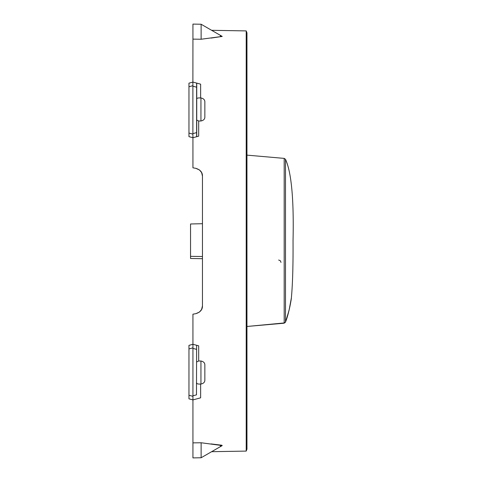 <?xml version="1.0" encoding="UTF-8"?>
<svg xmlns="http://www.w3.org/2000/svg" width="482" height="482" viewBox="0 0 482 482"><rect width="100%" height="100%" fill="white"/><g stroke="black" fill="none" stroke-linecap="round" stroke-linejoin="round"><path stroke-width="0.72" d="M190.547 223.979L202.464 223.708L190.547 223.979L190.547 256.34L202.464 256.52M202.464 258.689L190.547 258.479L190.547 256.34M246.959 155.132L284.187 158.391L285.495 159.307C291.453 172.309 293.972 199.536 293.038 241C293.183 265.564 292.622 284.561 291.363 297.997C291.61 297.786 288.694 314.758 285.495 322.042L285.495 159.307M284.398 323.018A1.591 1.548 60 0 1 284.368 323.036L246.959 326.471L284.187 322.952L284.187 158.391M285.254 322.41L284.838 322.765A1.591 1.591 0 0 0 285.537 321.952A1.591 1.295 20.4 0 1 285.495 322.042L284.368 323.036A1.591 1.548 60 0 1 284.296 323.073M284.591 322.874L284.838 322.765A1.591 1.591 0 0 0 285.537 321.94A1.591 1.295 20.4 0 0 285.573 321.825M285.537 321.94L289.073 310.281L291.363 297.997M201.127 442.759L222.226 445.573L201.127 457.755L201.127 442.759L192.933 442.874L192.933 314.186L195.903 313.662C200.349 312.197 202.542 309.589 202.464 305.841L202.464 176.159C202.542 172.411 200.349 169.803 195.903 168.338L199.578 170.032M201.127 457.755L192.933 457.9L192.933 442.874M222.226 445.573L220.346 445.995L222.226 445.573L221.853 445.229L211.068 443.916M211.068 38.084L222.226 36.427L220.346 36.005L222.226 36.427L201.127 24.245L201.127 39.241L192.933 39.126L192.884 85.694L188.962 86.742L188.962 136.647L192.933 137.713L192.933 167.814L195.903 168.338C200.349 169.797 202.536 172.405 202.464 176.159L201.621 172.598L199.56 170.019M201.127 24.245L192.933 24.1L192.933 39.126M201.127 39.241L222.226 36.427M196.481 394.848L196.62 345.275L196.481 394.848L192.933 395.8L192.933 399.903L192.933 395.8M192.884 347.877L188.962 348.932L188.962 345.353L188.962 398.837L192.933 399.903L196.62 398.915M196.62 345.275L192.933 344.287L188.962 345.353M196.734 345.305L198.68 345.829L198.68 360.988L200.946 361.012C203.621 361.572 204.922 362.952 204.85 365.145L204.85 379.93C204.922 382.099 203.621 383.467 200.946 384.046L200.633 384.052C197.897 384.16 196.596 383.805 196.734 382.973M196.734 398.885L200.633 397.837L200.633 384.052M198.68 360.988L196.734 361.934M246.212 451.092L246.959 449.158L246.959 32.842L246.212 30.908L246.212 451.092L211.628 451.694M199.56 311.981L201.615 309.42L202.464 305.841C202.536 309.589 200.349 312.197 195.903 313.662L192.933 314.186L195.903 313.662L199.548 311.993M246.212 30.908L211.628 30.306M192.933 167.814L195.903 168.338L192.933 167.814L192.933 137.713L196.734 136.695L192.939 137.713M200.633 97.948L200.633 84.163L196.734 83.115L196.734 136.695L198.68 136.171L198.68 121.012L200.946 120.988C203.621 120.428 204.922 119.048 204.85 116.855L204.85 102.07C204.922 99.901 203.621 98.533 200.946 97.954L200.633 97.948C197.897 97.84 196.596 98.195 196.734 99.027M197.024 83.193L199.584 83.88M246.959 237.12L246.959 241L246.212 241M192.933 137.713L192.884 134.123L188.962 133.068L188.962 135.466M198.68 121.012L196.734 120.066M196.734 83.115L192.933 82.097L188.962 83.163L188.962 86.742L188.962 84.35M192.884 396.306L188.962 395.258L188.962 397.65M196.62 83.085L196.62 136.725M192.884 85.694L192.884 134.123M192.933 42.338L192.927 44.007M192.933 434.198L192.933 435.806M192.933 439.662L192.927 437.993M202.464 195.921L202.464 181.413M202.464 231.673L202.464 217.165M196.481 349.342L192.933 348.39M200.946 361.012L200.946 384.046M200.946 120.988L200.946 97.954M192.933 133.61L196.481 132.658M192.933 86.2L196.481 87.152M283.711 323.241A1.591 1.591 0 0 0 284.368 323.036A1.591 1.591 0 0 1 283.711 323.241L246.959 326.471M287.115 317.349L289.483 308.51M289.766 307.209L290.423 303.895M281.006 262.395L280.331 260.738L278.668 260.015"/></g></svg>
